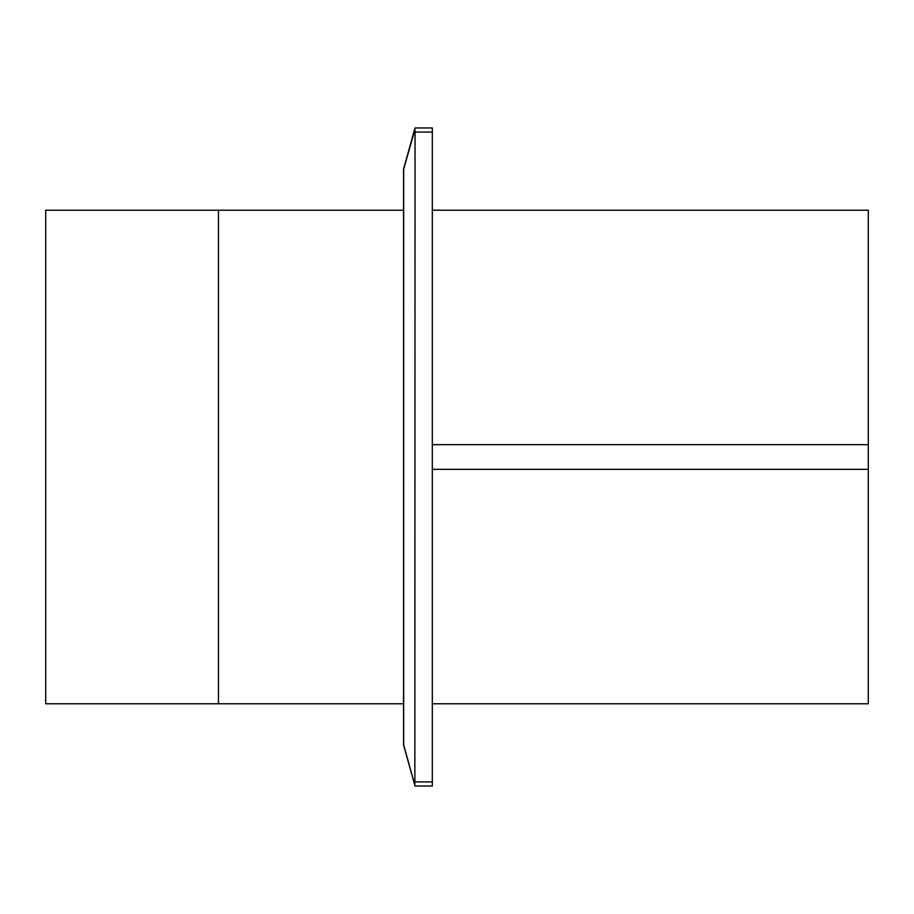 <?xml version="1.0" encoding="UTF-8"?>
<svg xmlns="http://www.w3.org/2000/svg" width="914" height="914" viewBox="0 0 914 914"><rect width="100%" height="100%" fill="white"/><g stroke="black" fill="none" stroke-linecap="round" stroke-linejoin="round"><path stroke-width="1.37" d="M403.531 210.22L218.446 210.22L218.446 703.78L45.7 703.78L45.7 210.22L218.446 210.22M403.531 703.78L218.446 703.78M432.322 469.339L868.3 469.339L868.3 703.78L432.322 703.78L432.322 210.22L868.3 210.22L868.3 444.661L432.322 444.661M868.3 469.339L868.3 444.661M414.853 785.332L403.531 744.35A4.113 4.113 0 0 0 403.68 745.458A4.113 4.113 0 0 1 403.531 744.35A4.113 4.113 0 0 0 403.68 745.458A4.113 2.856 -15.6 0 1 403.68 744.35L403.68 169.65A4.113 2.856 -164.4 0 1 403.68 168.542A4.113 4.113 0 0 0 403.531 169.65A4.113 4.113 0 0 1 403.68 168.542A4.113 4.113 0 0 0 403.531 169.65L403.531 744.35M414.853 128.668L415.047 132.073L432.322 132.073L432.322 127.96L415.047 127.96L403.68 168.542M432.322 703.78L432.322 786.04L415.047 786.04L403.68 745.458M415.047 132.073L414.853 784.223M432.322 132.073L432.322 210.22M403.531 169.65L414.853 129.777M432.322 781.927L415.047 781.927"/></g></svg>
